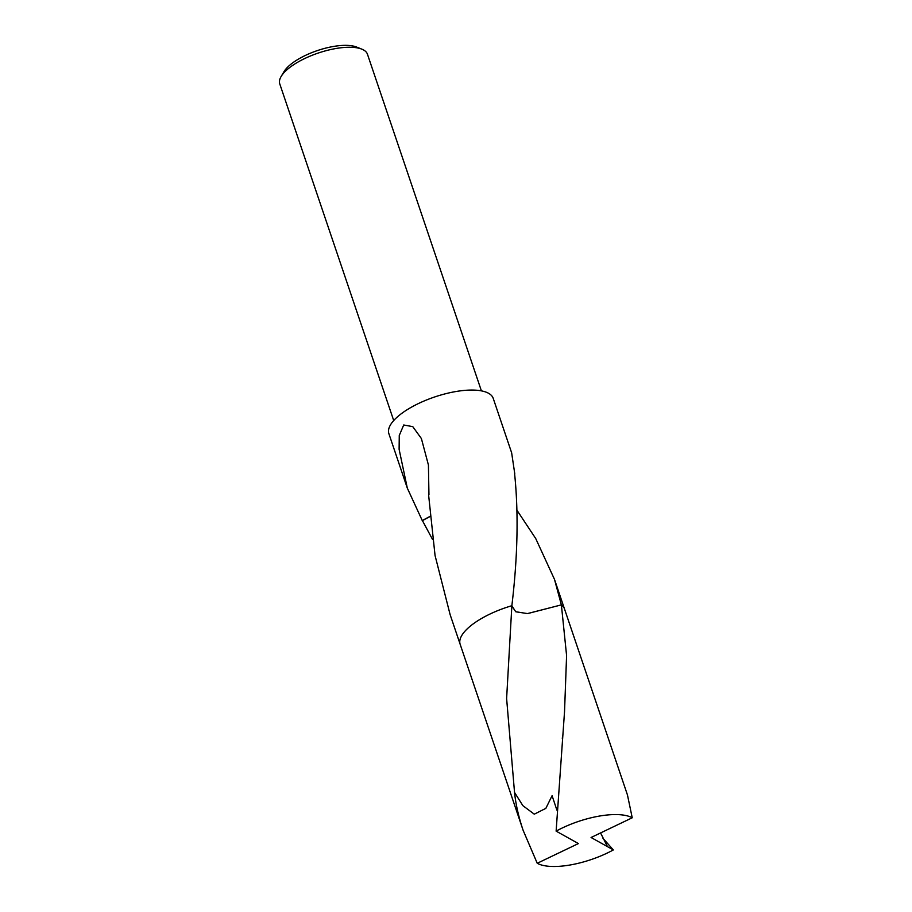 <?xml version="1.0" encoding="UTF-8"?>
<svg xmlns="http://www.w3.org/2000/svg" width="912" height="912" viewBox="0 0 912 912"><rect width="100%" height="100%" fill="white"/><g stroke="black" fill="none" stroke-linecap="round" stroke-linejoin="round"><path stroke-width="1.37" d="M481.399 390.86L367.456 54.23A46.284 16.883 161.3 0 0 361.825 49.145A46.284 16.883 161.3 0 0 318.47 52.976A46.284 16.883 161.3 0 0 281.318 76.186A46.284 16.883 161.3 0 0 281.158 76.448A46.284 16.883 161.3 0 0 279.767 83.904L393.71 420.546M361.825 49.145L356.615 47.059A41.656 15.196 161.3 0 0 317.604 50.502A41.656 15.196 161.3 0 0 284.156 71.398A41.656 15.196 161.3 0 0 284.02 71.626A41.656 15.196 161.3 0 0 283.883 71.866M517.275 510.731L535.732 538.559L554.485 579.371L561.37 604.873L527.398 613.594L515.679 611.713L511.86 605.716A55.085 20.098 161.3 0 0 461.996 635.117M556.901 810.118L552.079 795.697L545.843 808.374L534.272 814.177L522.85 805.638L514.528 792.403L506.616 698.512L511.86 605.716A55.073 20.098 161.3 0 0 462.897 633.772M432.539 539.448L422.438 520.638A55.073 20.098 -18.7 0 1 422.267 520.57L407.311 488.125L399.114 449.308L399.262 435.48L403.72 424.992L412.771 426.645L421.39 438.547L428.423 465.017L428.948 494.794A55.073 20.098 161.3 0 0 428.606 495.045L435.058 555.511L450.14 614.688L460.047 643.952M602.992 838.345L613.343 849.927L591.067 837.49L632.233 817.779L627.467 794.99L564.517 608.977A55.085 20.098 161.3 0 0 561.382 604.873L566.591 655.557L564.539 711.531L556.126 831.128L578.402 843.566L537.236 863.276L523.123 830.308L460.161 644.305A55.085 20.098 161.3 0 1 511.86 605.716C517.72 556.856 518.632 512.863 514.607 473.738A55.073 20.098 -18.7 0 1 514.778 473.818L511.643 452.808L493.221 398.362A55.073 20.098 161.3 0 0 445.501 393.756A55.073 20.098 161.3 0 0 390.712 424.49A55.073 20.098 161.3 0 0 388.877 433.679L407.311 488.125M422.438 520.638L429.962 516.534M422.267 520.57L429.951 516.409M537.236 863.276A55.073 20.098 161.3 0 0 569.578 865.078A55.073 20.098 161.3 0 0 613.343 849.927M632.233 817.779A55.073 20.098 161.3 0 0 599.891 815.989A55.073 20.098 161.3 0 0 556.126 831.128M511.826 606.115L515.827 611.792L527.569 613.594L561.382 604.873M523.123 830.308C518.62 816.947 515.759 804.304 514.528 792.391M607.153 846.017L600.563 832.941M564.391 608.635L554.485 579.371M284.02 71.626L281.158 76.448M562.419 737.432L562.316 738.503"/></g></svg>

